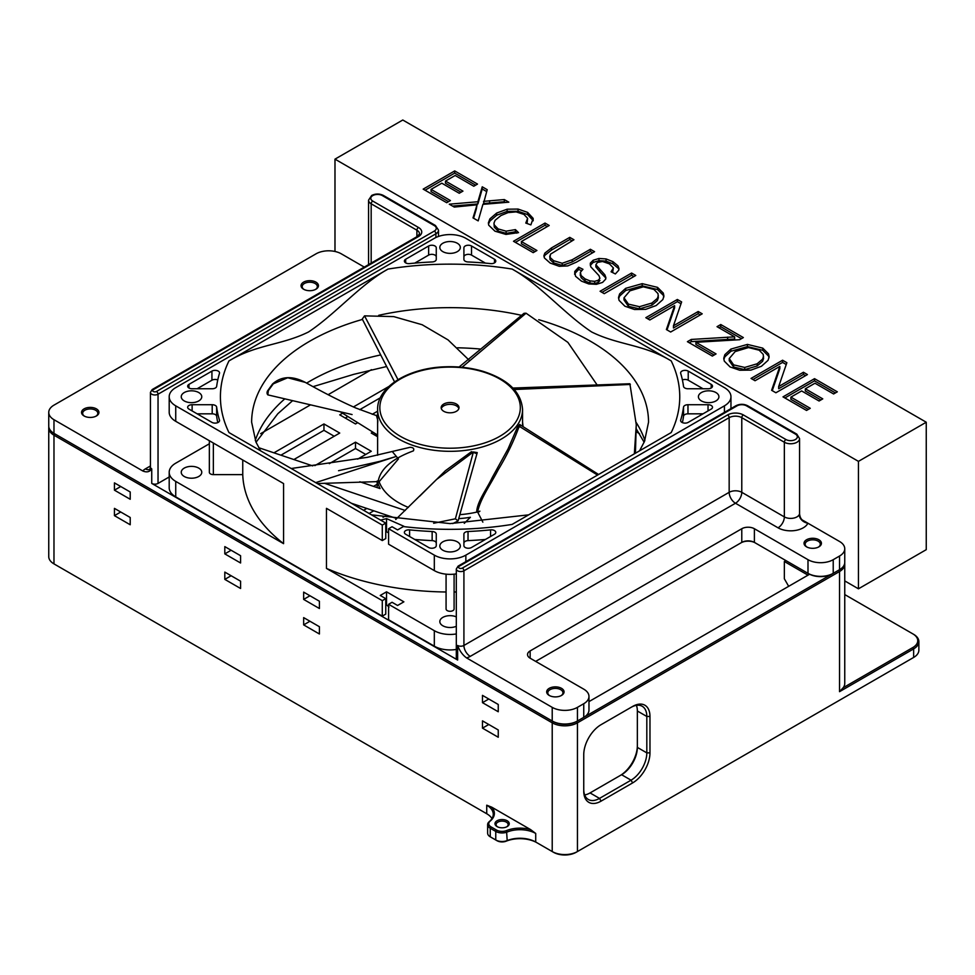 <?xml version="1.0" encoding="UTF-8"?>
<svg xmlns="http://www.w3.org/2000/svg" width="975" height="975" viewBox="0 0 975 975"><rect width="100%" height="100%" fill="white"/><g stroke="black" fill="none" stroke-linecap="round" stroke-linejoin="round"><path stroke-width="1.46" d="M212.197 404.722A4.461 2.572 180 0 1 216.645 407.099A234.134 135.172 0 0 0 219.473 420.103A4.461 2.572 180 0 1 219.546 420.554A4.461 2.572 180 0 1 216.791 422.931A4.461 2.572 180 0 1 211.928 422.37L188.979 409.11A4.461 2.572 180 0 1 187.663 407.294A4.461 2.572 180 0 1 192.124 404.722L212.197 404.722L212.197 413.827A4.461 2.572 0 0 1 216.645 416.203A234.134 135.172 0 0 0 217.766 422.614M192.124 388.757A4.461 2.572 180 0 1 187.663 386.185A4.461 2.572 180 0 1 188.979 384.357L211.928 371.109A4.461 2.572 180 0 1 216.791 370.549A4.461 2.572 180 0 1 219.546 372.925A4.461 2.572 180 0 1 219.473 373.376A234.134 135.172 0 0 0 216.645 386.38A4.461 2.572 180 0 1 212.197 388.757L192.124 388.757M217.766 379.97A4.461 2.572 0 0 0 211.928 380.213L211.928 371.109M471.522 547.487A4.461 2.572 180 0 1 466.659 548.048A4.461 2.572 180 0 1 463.905 545.671L463.905 534.081A4.461 2.572 180 0 1 468.024 531.509A234.134 135.172 0 0 0 490.559 529.876A4.461 2.572 180 0 1 495.788 532.411A4.461 2.572 180 0 1 494.483 534.239L471.522 547.487M432.144 531.509A4.461 2.572 180 0 1 436.264 534.081L436.264 545.671A4.461 2.572 180 0 1 433.509 548.048A4.461 2.572 180 0 1 428.647 547.487L405.685 534.239A4.461 2.572 180 0 1 404.381 532.411A4.461 2.572 180 0 1 409.61 529.876A234.134 135.172 0 0 0 432.144 531.509L432.144 540.613A4.461 2.572 0 0 1 436.264 543.185M256.035 442.26L277.814 413.741L292.634 400.652M313.036 386.648L353.803 374.327L386.673 366.515M385.759 605.743L386.539 604.939L389.013 606.938M388.586 528.73L388.586 544.208L434.314 570.607L434.314 555.128L388.586 528.73L392.06 526.732L397.581 529.913L403.882 526.281L386.539 518.615L380.603 520.114M388.038 269.076C360.628 284.176 335.412 314.206 308.49 331.987C281.58 345.284 256.352 344.382 228.954 360.921L388.038 269.076A229.673 132.6 180 0 1 512.131 269.076C539.528 284.176 564.757 314.206 591.667 331.987C618.589 345.284 643.817 344.382 671.214 360.921A229.673 132.6 180 0 1 671.214 432.559L512.131 524.404A229.673 132.6 180 0 1 403.382 526.561M715.918 392.547A10.262 5.923 180 0 1 718.916 396.74A10.262 5.923 180 0 1 708.667 402.663A10.262 5.923 180 0 1 698.405 396.74A10.262 5.923 180 0 1 704.742 391.268A10.262 5.923 180 0 1 715.918 392.547M456.312 626.291A10.262 5.923 180 0 1 445.538 626.888A10.262 5.923 180 0 1 439.822 621.587A10.262 5.923 180 0 1 445.538 616.273A10.262 5.923 180 0 1 456.312 616.883M457.336 541.844A10.262 5.923 180 0 1 460.334 546.024A10.262 5.923 180 0 1 450.084 551.947A10.262 5.923 180 0 1 439.822 546.024A10.262 5.923 180 0 1 446.16 540.552A10.262 5.923 180 0 1 457.336 541.844M198.754 468.11A10.262 5.923 180 0 1 201.764 472.29A10.262 5.923 180 0 1 191.502 478.213A10.262 5.923 180 0 1 181.24 472.29A10.262 5.923 180 0 1 187.578 466.818A10.262 5.923 180 0 1 198.754 468.11M198.754 392.547A10.262 5.923 180 0 1 201.764 396.74A10.262 5.923 180 0 1 191.502 402.663A10.262 5.923 180 0 1 181.24 396.74A10.262 5.923 180 0 1 187.578 391.268A10.262 5.923 180 0 1 198.754 392.547M457.336 243.262A10.262 5.923 180 0 1 460.334 247.443A10.262 5.923 180 0 1 450.084 253.366A10.262 5.923 180 0 1 439.822 247.443A10.262 5.923 180 0 1 446.16 241.971A10.262 5.923 180 0 1 457.336 243.262M456.312 649.423A22.303 12.87 180 0 1 434.314 646.169L388.586 619.759L388.586 604.293L392.06 602.282L397.581 605.475L403.882 601.831L386.539 591.813L380.238 595.457L385.759 598.65L385.759 614.116L382.285 616.127L175.732 496.872A22.303 12.87 180 0 1 169.199 487.768L169.199 472.29A22.303 12.87 180 0 1 175.732 463.186L209.345 443.783M382.285 616.127L382.285 600.649L326.467 568.425L326.467 508.341L382.285 540.564L382.285 525.086L175.732 405.844L175.732 421.322L283.579 483.576L283.579 543.66A207.37 119.73 180 0 1 242.751 474.618L213.354 474.618A4.01 2.316 180 0 1 209.345 472.29L209.345 440.724M169.199 472.29A22.303 12.87 180 0 0 175.732 481.394L283.579 543.66M382.285 540.564L385.759 538.566L385.759 523.087L382.285 525.086M385.759 523.087L228.954 432.559A229.673 132.6 180 0 1 228.954 360.921M512.131 269.076L671.214 360.921M434.314 555.128A22.303 12.87 0 0 0 465.855 555.128L465.855 561.661M724.425 412.364L724.425 405.844L465.855 555.128M724.425 405.844A22.303 12.87 0 0 0 730.957 396.74A22.303 12.87 0 0 0 724.425 387.636L465.855 238.339A22.303 12.87 0 0 0 434.314 238.339L175.732 387.636A22.303 12.87 0 0 0 169.199 396.74A22.303 12.87 0 0 0 175.732 405.844M680.684 420.103A234.134 135.172 0 0 0 683.524 407.099A4.461 2.572 180 0 1 687.972 404.722L708.033 404.722A4.461 2.572 180 0 1 712.493 407.294A4.461 2.572 180 0 1 711.189 409.11L688.228 422.37A4.461 2.572 180 0 1 683.378 422.931A4.461 2.572 180 0 1 680.623 420.554A4.461 2.572 180 0 1 680.684 420.103L680.684 420.993M490.559 263.603A234.134 135.172 0 0 0 468.024 261.958A4.461 2.572 180 0 1 463.905 259.399L463.905 247.808A4.461 2.572 180 0 1 466.659 245.432A4.461 2.572 180 0 1 471.522 245.993L494.483 259.24A4.461 2.572 180 0 1 495.788 261.068A4.461 2.572 180 0 1 490.559 263.603M436.264 247.808L436.264 259.399A4.461 2.572 180 0 1 432.144 261.958A234.134 135.172 0 0 0 409.61 263.603A4.461 2.572 180 0 1 404.381 261.068A4.461 2.572 180 0 1 405.685 259.24L428.647 245.993A4.461 2.572 180 0 1 433.509 245.432A4.461 2.572 180 0 1 436.264 247.808M708.033 388.757L687.972 388.757A4.461 2.572 180 0 1 683.524 386.38A234.134 135.172 0 0 0 680.684 373.376A4.461 2.572 180 0 1 680.623 372.925A4.461 2.572 180 0 1 683.378 370.549A4.461 2.572 180 0 1 688.228 371.109L711.189 384.357A4.461 2.572 180 0 1 712.493 386.185A4.461 2.572 180 0 1 708.033 388.757M456.312 591.971A207.37 119.73 180 0 1 454.094 591.996M446.075 591.996A207.37 119.73 180 0 1 326.467 568.425M434.314 570.607A22.303 12.87 0 0 0 456.312 573.861M385.759 532.192L386.539 531.741L388.586 532.923M385.759 598.65L382.285 600.649M388.586 604.293L434.314 630.691A22.303 12.87 180 0 0 456.312 633.945M454.094 574.165L454.094 608.973A4.01 2.316 180 0 1 450.084 611.288A4.01 2.316 180 0 1 446.075 608.973L446.075 574.165M169.199 396.74L169.199 412.218A22.303 12.87 0 0 0 175.732 421.322M242.751 460.005L242.751 474.618M396.752 518.542L351.427 503.271M636.273 431.779L639.551 433.668M260.618 433.668L310.562 404.832M328.124 394.692L371.487 369.659M471.522 245.993L471.522 255.097L485.416 263.116M471.522 255.097A4.461 2.572 0 0 0 466.659 254.536A4.461 2.572 0 0 0 463.905 256.913M414.753 263.116L428.647 255.097L428.647 245.993M436.264 256.913A4.461 2.572 0 0 0 433.509 254.536A4.461 2.572 0 0 0 428.647 255.097M682.402 422.614A234.134 135.172 0 0 0 683.524 416.203L683.524 407.099M687.972 404.722L687.972 413.827L703.036 413.827M687.972 413.827A4.461 2.572 0 0 0 683.524 416.203M688.228 371.109L688.228 380.213L703.036 388.757M688.228 380.213A4.461 2.572 0 0 0 682.402 379.97M414.753 539.467A234.134 135.172 0 0 0 432.144 540.613M468.024 531.509L468.024 540.613A234.134 135.172 0 0 0 485.416 539.467M468.024 540.613A4.461 2.572 0 0 0 463.905 543.185M197.133 388.757L211.928 380.213M197.133 413.827L212.197 413.827M359.799 481.747L380.055 488.572A72.918 42.096 180 0 1 377.532 481.016M258.753 447.708L312.756 465.904M405.222 510.473L324.419 483.247M464.283 523.331L470.401 517.274A72.918 42.096 180 0 1 458.713 518.651M386.539 604.939L386.539 591.813M386.539 531.741L386.539 518.615M522.551 426.124L522.551 409.488A72.467 41.84 180 0 1 492.156 443.552A72.467 41.84 180 0 1 416.898 446.672A72.467 41.84 180 0 1 377.617 409.488L377.617 455.252M392.535 451.852L398.434 458.945L379.129 481.711A72.467 41.84 0 0 0 408.379 507.414M419.664 496.214L445.392 470.73L471.449 451.693L476.921 453.753M459.834 514.666A72.467 41.84 0 0 0 476.653 512.131C477.104 501.564 486.744 489.194 492.156 477.713L507.999 449L517.554 426.977L519.724 424.442M455.264 411.852A8.921 5.155 0 0 0 459.006 407.66A8.921 5.155 0 0 0 450.084 402.517A8.921 5.155 0 0 0 441.163 407.66A8.921 5.155 0 0 0 446.002 412.242A8.921 5.155 0 0 0 455.264 411.852M458.859 408.574A8.921 5.155 0 0 0 450.084 404.332A8.921 5.155 0 0 0 441.309 408.574M268.332 390.634L267.845 394.875C266.943 393.888 266.821 392.608 267.455 391.048L272.525 384.016A0.89 0.817 45.9 0 1 273.293 383.833L268.332 390.634M379.019 481.406L379.129 481.711A0.89 0.865 32.8 0 0 378.202 480.943L378.276 480.785C380.737 468.597 392.438 458.628 413.363 450.877C414.46 448.671 413.351 447.488 410.036 447.318L367.429 457.312L291.233 468.512M433.656 523.246L455.398 518.798L458.079 520.918L452.753 523.599M458.079 520.918L477.25 452.595L473.387 451.973L436.471 479.542L395.716 519.504M519.809 426.977C520.016 423.832 519.809 423.601 519.2 426.27C513.813 441.163 506.756 455.764 498.03 470.096C490.754 484.209 480.212 498.847 477.616 512.009L479.359 511.704M634.347 453.85L636.273 424.698L629.887 383.748L512.923 388.062M636.273 424.698L635.42 453.229M597.151 385.003L567.889 342.383L526.049 313.207L524.002 313.316L459.079 367.027M469.743 360.762L448.073 339.909L422.163 324.736L393.729 316.607L364.54 315.863L362.261 319.032L394.558 381.895M377.617 423.747L377.825 420.578L376.484 415.606L377.617 414.753M272.293 384.503A0.89 0.817 45.9 0 1 272.537 384.016C281.324 376.143 292.268 375.594 305.358 382.407L287.698 377.752L273.293 383.833M522.551 421.895L523.039 426.428M477.616 512.009L476.653 512.131A72.467 41.84 0 0 0 477.518 511.936M482.857 522.137L477.555 511.912A72.467 41.84 0 0 0 477.628 511.899L479.907 511.156M797.245 435.13L795.624 434.204A6.691 3.863 180 0 1 795.259 439.591A6.691 3.863 180 0 1 785.923 439.518A2.23 1.292 120 0 0 784.351 442.248A8.921 5.155 0 0 0 794.077 443.369A8.921 5.155 0 0 0 799.573 438.604L796.807 434.131M844.752 548.754L844.752 562.417A17.843 10.298 180 0 1 839.536 569.692L833.223 573.337A17.843 10.298 180 0 1 807.995 573.337L808.787 573.8A16.721 9.652 0 0 0 832.431 573.8L833.223 573.337L833.223 559.687L839.536 556.043A17.843 10.298 180 0 0 844.752 548.754A17.843 10.298 180 0 0 839.536 541.478L803.571 520.711C801.352 519.821 800.024 517.554 799.573 513.91L799.268 514.593A8.921 5.155 180 0 1 784.351 516.896A8.921 5.155 -60 0 1 778.05 527.816A17.843 10.298 0 0 0 807.885 523.209A8.921 7.032 24.9 0 1 799.268 514.593M364.284 267.101L341.287 253.817A17.843 10.298 180 0 0 316.058 253.817L53.978 405.137A17.843 10.298 180 0 0 48.75 412.413L48.75 426.075A17.843 10.298 180 0 0 53.978 433.351L53.978 419.701A17.843 10.298 180 0 1 48.75 412.413M169.199 476.97L158.035 483.417A4.461 2.572 180 0 1 151.734 483.417L457.58 660.002A4.461 2.572 180 0 1 456.312 658.198L456.312 568.986A4.461 2.572 0 0 0 459.054 571.374A4.461 2.572 0 0 0 463.917 570.814L729.166 417.666A8.921 5.155 180 0 1 741.78 417.666L784.351 442.248L784.351 516.896L741.78 492.314A8.921 5.155 -60 0 1 735.479 503.246L778.05 527.816M53.978 419.701L142.813 470.986C146.762 472.631 149.736 471.924 151.734 468.853A4.461 2.572 180 0 1 150.43 467.037L150.43 392.389A4.461 2.572 0 0 0 153.173 394.765A4.461 2.572 0 0 0 158.035 394.217L435.898 233.793A8.921 5.155 0 0 0 438.506 230.149L435.435 225.493L383.394 195.451C379.507 193.55 375.607 193.55 371.707 195.451A2.23 1.292 -120 0 0 371.67 195.475L368.562 200.155A8.921 5.155 0 0 0 371.17 203.799L416.898 230.197A8.921 5.155 180 0 1 419.506 233.829L417.361 236.45A2.23 1.292 60 0 1 418.47 236.572A11.152 6.435 0 0 0 418.47 227.467A2.23 1.292 120 0 0 416.898 230.197L416.898 236.718M84.094 415.972A8.702 5.021 0 0 0 96.391 415.972A8.702 5.021 0 0 0 96.391 408.866A8.702 5.021 0 0 0 84.094 408.866A8.702 5.021 0 0 0 84.094 415.972L84.094 415.972M303.603 289.234A8.702 5.021 0 0 0 315.9 289.234A8.702 5.021 0 0 0 315.9 282.128A8.702 5.021 0 0 0 303.603 282.128A8.702 5.021 0 0 0 303.603 289.234L303.603 289.234M530.144 658.198L530.144 650.922A8.921 5.155 180 0 0 527.524 654.554A8.921 5.155 180 0 0 530.144 658.198L583.745 689.154A17.843 10.298 180 0 1 588.973 696.43L588.973 710.092A17.843 10.298 180 0 1 583.745 717.368L576.652 721.463A16.721 9.652 180 0 1 553.008 721.463A16.721 9.652 0 0 0 576.652 721.463L838.744 570.156A16.721 9.652 180 0 1 838.744 570.156L838.744 570.156A16.721 9.652 0 0 0 838.756 570.143L839.536 569.692L839.536 556.043M740.988 542.843A10.03 5.789 180 0 1 755.174 542.843L754.394 542.393A8.921 5.155 0 0 0 741.78 542.393L740.988 542.843M583.745 717.368L582.965 717.832A16.721 9.652 0 0 0 582.977 717.819L583.745 717.368L583.745 703.718A17.843 10.298 180 0 0 588.973 696.43M54.746 433.802A16.721 9.652 0 0 0 54.758 433.814L552.216 721.013A17.843 10.298 180 0 0 577.444 721.013L577.444 707.362A17.843 10.298 180 0 1 552.216 707.362L552.216 721.013L553.008 721.463L54.758 433.814A16.721 9.652 180 0 1 54.746 433.802M833.223 559.687A17.843 10.298 180 0 1 807.995 559.687L807.995 573.337L755.174 542.843M380.335 397.776L359.751 409.671M347.88 416.52L345.247 418.043M388.854 386.49L353.401 406.965M342.566 413.217L339.727 414.85L355.497 423.954L357.727 422.675M377.617 435.764L376.777 436.252M372.877 432.132L371.268 433.058L377.617 436.727M806.995 547.072A7.581 4.375 180 0 1 805.143 544.208A7.581 4.375 180 0 1 812.723 539.833A7.581 4.375 180 0 1 820.304 544.208A7.581 4.375 180 0 1 818.452 547.072M84.508 416.191A7.581 4.375 180 0 1 82.656 413.327A7.581 4.375 180 0 1 90.236 408.952A7.581 4.375 180 0 1 97.817 413.327A7.581 4.375 180 0 1 95.964 416.191M304.029 289.465A7.581 4.375 180 0 1 302.177 286.589A7.581 4.375 180 0 1 309.757 282.214A7.581 4.375 180 0 1 317.338 286.589A7.581 4.375 180 0 1 315.486 289.465M530.144 650.922L741.78 528.73L741.78 542.393L535.665 661.391M741.78 528.73A8.921 5.155 180 0 1 754.394 528.73L807.995 559.687M549.644 695.662A7.581 4.375 180 0 1 547.792 692.798A7.581 4.375 180 0 1 555.372 688.411A7.581 4.375 180 0 1 562.953 692.798A7.581 4.375 180 0 1 561.1 695.662M365.747 454.46L355.497 448.537L329.331 463.649M357.654 459.128L371.268 451.267L355.497 442.163L314.852 465.623M373.523 486.379L377.167 484.27M334.206 436.252L323.956 430.328L280.934 455.179M373.778 510.803L369.123 513.496M383.029 517.298L386.722 515.166M366.819 508.45L363.614 510.303M293.877 459.542L339.727 433.058L323.956 423.954L273.963 452.827M323.956 430.328L323.956 423.954M372.231 414.302L377.617 411.194M355.497 448.537L355.497 442.163M806.581 546.853A8.702 5.021 0 0 0 818.878 546.853A8.702 5.021 0 0 0 818.878 539.748A8.702 5.021 0 0 0 806.581 539.748A8.702 5.021 0 0 0 806.581 546.853L806.581 546.853M785.923 439.518L743.352 414.936A11.152 6.435 0 0 0 727.594 414.936A2.23 1.292 60 0 1 729.166 417.666L729.166 492.314L463.917 645.462A4.461 2.572 180 0 1 457.641 645.474C459.615 650.849 462.577 654.981 466.538 657.893L552.216 707.362M577.444 707.362L583.745 703.718M549.217 695.431A8.702 5.021 0 0 0 561.515 695.431A8.702 5.021 0 0 0 561.515 688.338A8.702 5.021 0 0 0 549.217 688.338A8.702 5.021 0 0 0 549.217 695.431L549.217 695.431M466.538 657.893A13.382 7.727 0 0 0 470.23 656.382L735.479 503.246A8.921 5.155 -120 0 1 729.166 492.314A8.921 5.155 180 0 1 741.78 492.314L741.78 417.666A2.23 1.292 120 0 1 743.352 414.936M755.028 542.758L785.923 560.601L784.351 561.503L807.995 575.165M844.752 594.567L913.636 634.335A17.843 10.298 0 0 1 918.864 641.611L918.864 650.167A17.843 10.298 180 0 1 913.636 657.455L912.381 658.186A16.051 9.275 0 0 0 912.393 658.174M48.823 426.989A17.843 10.298 0 0 0 48.75 427.891A17.843 10.298 0 0 0 53.978 435.179L552.216 722.828A17.843 10.298 0 0 0 577.444 722.828L839.536 571.521L839.536 691.677L913.636 648.899A17.843 10.298 0 0 0 918.864 641.611M912.844 633.872L913.636 634.335L912.844 633.872A16.721 9.652 180 0 1 912.844 647.534L843.131 687.777L839.536 691.677M839.536 569.692L838.744 570.156L839.536 571.521A17.843 10.298 0 0 0 844.752 564.232L844.752 683.487A17.843 10.298 180 0 1 843.131 687.777M844.752 564.232A17.843 10.298 0 0 0 844.691 563.331M588.973 701.61L809.579 574.251L785.923 560.601M637.358 745.595A24.533 14.162 -60 0 1 620.039 775.612M784.351 561.503L784.351 578.797L788.678 586.316M535.714 833.467L530.668 829.64A23.412 13.516 0 0 0 506.537 830.578A7.8 4.509 180 0 1 496.555 830.066L491.034 826.885A7.8 4.509 180 0 1 490.157 821.121A23.412 13.516 0 0 0 491.778 807.19L486.732 805.192A22.303 12.87 180 0 1 493.265 814.283A22.303 12.87 180 0 1 489.243 821.657A8.921 5.155 0 0 0 487.634 824.606A8.921 5.155 0 0 0 490.242 828.25L495.763 831.431A8.921 5.155 0 0 0 507.183 832.016A22.303 12.87 180 0 1 535.714 833.467L535.714 842.022A22.303 12.87 0 0 0 507.183 840.572A8.921 5.155 180 0 1 495.763 839.999L490.242 836.806A8.921 5.155 180 0 1 487.634 833.162L487.634 824.606M491.997 818.573A22.303 12.87 0 0 0 486.732 813.747L53.978 563.891A17.843 10.298 180 0 1 48.75 556.615L48.75 427.891M497.494 826.812A6.021 3.473 180 0 1 496.092 824.582A6.021 3.473 180 0 1 499.809 821.377A6.021 3.473 180 0 1 506.366 822.132A6.021 3.473 180 0 1 508.133 824.582A6.021 3.473 180 0 1 506.732 826.812M552.216 721.013L553.008 721.463L552.216 722.828L552.216 851.553L553.483 852.284A16.051 9.275 0 0 0 576.176 852.284L577.444 851.553A17.843 10.298 180 0 1 552.216 851.553L536.981 842.753A24.083 13.906 180 0 0 506.159 841.181A7.13 4.119 0 0 1 497.031 840.718L495.763 839.999L495.763 831.431L496.555 830.066M491.497 837.525A7.13 4.119 0 0 0 491.51 837.537L490.242 836.806L491.51 837.537L490.242 836.806L490.242 828.25L491.034 826.885M55.222 564.61A16.051 9.275 0 0 0 55.234 564.622L53.978 563.891L53.978 435.179L54.758 433.814L53.978 433.351M507.158 820.767A7.13 4.119 0 0 0 497.067 820.767A7.13 4.119 0 0 0 497.067 826.593A7.13 4.119 0 0 0 507.158 826.593A7.13 4.119 0 0 0 507.158 820.767M530.668 829.64L491.778 807.19M498.249 737.246L482.479 728.142L482.479 720.854L498.249 729.958L498.249 737.246M303.652 599.406L303.652 592.117L319.41 601.222L319.41 608.51L303.652 599.406L309.952 595.762M303.652 617.614L319.41 626.718L319.41 633.994L303.652 624.89L303.652 617.614M224.811 546.609L240.581 555.713L240.581 562.989L224.811 553.885L224.811 546.609M224.811 572.093L240.581 581.197L240.581 588.486L224.811 579.382L224.811 572.093M114.441 482.881L130.211 491.985L130.211 499.273L114.441 490.169L114.441 482.881M114.441 508.377L130.211 517.481L130.211 524.757L114.441 515.653L114.441 508.377M498.249 711.75L482.479 702.658L482.479 695.37L498.249 704.474L498.249 711.75M912.844 647.534L913.636 648.899L913.636 657.455L576.176 852.284M486.732 813.747L486.732 805.192M601.1 801.121L632.629 782.913A24.533 14.162 120 0 0 649.972 752.871L649.972 716.467A24.533 14.162 120 0 0 632.629 706.448L601.1 724.657A24.533 14.162 120 0 0 583.745 754.699L583.745 791.103A24.533 14.162 120 0 0 601.1 801.121L599.515 798.391A22.303 12.87 -60 0 1 588.364 799.5A22.303 12.87 -60 0 1 583.745 789.287M584.695 794.942A22.303 12.87 120 0 0 590.058 792.931L621.587 774.723A22.303 12.87 120 0 0 637.358 747.411L637.358 710.994A22.303 12.87 120 0 0 636.419 705.352M631.057 707.362L632.629 706.448L631.057 707.362A22.303 12.87 -60 0 1 642.196 706.253A22.303 12.87 -60 0 1 646.815 716.467L646.815 752.871A22.303 12.87 -60 0 1 631.057 780.183L599.515 798.391L590.058 792.931M482.479 728.142L488.792 724.498M482.479 702.658L488.792 699.014M114.441 515.653L120.754 512.009M114.441 490.169L120.754 486.525M224.811 579.382L231.124 575.737M224.811 553.885L231.124 550.241M303.652 624.89L309.952 621.246M858.451 461.37L334.986 159.144L402.785 120.01L926.25 422.224L858.451 461.37L858.451 588.815L926.25 549.668L926.25 422.224M483.503 201.362L504.307 199.558L508.84 202.178L482.905 204.36L478.177 220.886L473.009 217.9L477.055 204.811L454.277 207.078L449.268 204.189L477.896 201.74L482.235 186.81L487.207 189.686L483.503 203.543L504.307 201.74L505.55 202.459M477.055 204.811L476.324 209.003L476.324 206.822M473.57 218.217L476.324 209.003M504.307 199.558L504.307 201.74M482.235 186.81L482.235 189.004L486.647 191.551M477.896 201.74L477.896 203.933L482.235 189.004M452.558 206.091L477.896 203.933M536.92 250.502L533.191 252.647L513.496 241.276L545.025 223.068L549.205 225.481L521.381 241.532L536.92 250.502M521.381 241.532L521.381 243.713L535.019 251.587M545.025 223.068L545.025 225.249L547.304 226.566M515.385 242.361L545.025 225.249M574.75 271.489L578.687 267.211L582.965 269.295L580.393 272.281L581.112 275.535L585.012 278.862L589.936 280.885L594.604 281.336L598.199 280.288L599.93 278.302L598.955 275.584L590.753 266.809L590.326 263.165L593.141 260.264L598.967 258.46L606.072 258.936L612.934 261.653L617.992 265.87L619.003 268.588L618.784 270.173L615.371 273.938L611.069 271.793L613.397 267.93L609.424 263.872L602.526 261.495L597.443 262.421L595.871 264.749L604.89 274.865L605.889 277.668L605.743 279.069L602.562 282.421L596.383 284.322L588.778 283.932L581.466 281.141L575.543 276.278L574.75 271.489L574.75 273.67L578.687 269.405L581.368 270.697M574.616 274.316L574.75 273.67M604.89 274.865L605.768 278.911M599.918 269.673L599.918 271.854L604.89 277.046M595.871 264.749L595.871 266.931L599.918 271.854M613.397 267.93L612.617 272.573M617.992 265.87L618.857 269.807M612.934 261.653L612.934 263.835L617.992 268.064M606.072 258.936L606.072 261.117L612.934 263.835M598.967 258.46L598.967 260.654L606.072 261.117M593.141 260.264L593.141 262.446L598.967 260.654M590.326 263.165L590.326 265.346L593.141 262.446M598.199 280.288L598.199 282.482L599.93 280.483M594.604 281.336L594.604 283.518L598.199 282.482M589.936 280.885L589.936 283.079L594.604 283.518M585.012 278.862L585.012 281.044L589.936 283.079M581.112 275.535L581.112 277.717L585.012 281.044M580.393 274.462L581.112 277.717M580.393 272.281L580.283 275.523M578.687 267.211L578.687 269.405M635.773 275.462L604.244 293.67L600.076 291.257L631.605 273.049L635.773 275.462M631.605 273.049L631.605 275.243L633.884 276.559M601.965 292.354L631.605 275.243M674.602 305.675L649.825 319.983L645.828 317.679L677.357 299.471L681.635 301.933L673.445 325.796L698.197 311.5L702.207 313.816L670.666 332.012L666.388 329.55L674.602 305.675L674.602 307.856L667.01 329.903M698.197 311.5L698.197 313.682L700.306 314.901M673.445 325.796L673.445 327.978L698.197 313.682M677.357 299.471L677.357 301.653L681.013 303.761M647.717 318.764L677.357 301.653M759.184 350.208L748.52 347.563L735.162 351.585L729.239 358.544L729.239 360.726L733.651 367.063L744.717 369.622L757.161 365.954L762.584 361.323L763.559 358.495L763.23 354.376L759.184 350.208M729.239 358.544L733.651 364.882L744.717 367.441L757.161 363.773L762.584 359.141L762.584 361.323M762.584 359.141L763.559 356.314M757.161 363.773L757.161 365.954M744.717 367.441L744.717 369.622M733.651 364.882L733.651 367.063M724.852 354.656L730.921 349.074L747.423 344.407L762.755 348.124L768.544 353.876L769.141 356.789L768.068 360.323L761.438 366.271L750.921 370.11L739.708 370.244L730.104 366.953L724.291 361.116L723.743 358.252L724.852 354.656L724.852 356.838L730.921 351.256L747.423 346.588L762.755 350.305L768.544 356.058L769.019 357.825M723.852 359.409L724.852 356.838M768.544 353.876L768.544 356.058M762.755 348.124L762.755 350.305M747.423 344.407L747.423 346.588M730.921 349.074L730.921 351.256M779.829 366.429L755.052 380.737L751.055 378.422L782.584 360.226L786.874 362.688L778.672 386.551L803.437 372.255L807.434 374.571L775.893 392.767L771.615 390.305L779.829 366.429L779.829 368.611L772.249 390.658M803.437 372.255L803.437 374.437L805.545 375.655M778.672 386.551L778.672 388.732L803.437 374.437M782.584 360.226L782.584 362.408L786.24 364.516M752.944 379.519L782.584 362.408M716.052 353.925L712.335 356.07L687.399 341.677L691.275 339.446L734.638 336.838L717.039 326.674L720.769 324.529L743.352 337.569L739.635 339.714L695.918 342.298L716.052 353.925M695.918 342.298L695.918 344.48L714.163 355.022M720.769 324.529L720.769 326.71L741.463 338.666M718.941 327.771L720.769 326.71M734.638 336.838L734.638 339.02L691.275 341.628L691.275 339.446M689.301 342.773L691.275 341.628M653.957 289.453L643.281 286.808L629.923 290.83L624.012 297.789L624.012 299.971L628.424 306.308L639.49 308.868L651.934 305.199L657.357 300.568L658.332 297.741L658.003 293.621L653.957 289.453M624.012 297.789L628.424 304.127L639.49 306.686L651.934 303.018L657.357 298.387L657.357 300.568M657.357 298.387L658.332 295.559M651.934 303.018L651.934 305.199M639.49 306.686L639.49 308.868M628.424 304.127L628.424 306.308M619.625 293.902L625.694 288.32L642.196 283.652L657.528 287.369L663.317 293.122L663.914 296.034L662.842 299.569L656.212 305.516L645.694 309.355L634.481 309.502L624.878 306.199L619.064 300.361L618.516 297.509L619.625 293.902L619.625 296.083L625.694 290.501L642.196 285.833L657.528 289.551L663.317 295.303L663.792 297.082M618.625 298.655L619.625 296.083M663.317 293.122L663.317 295.303M657.528 287.369L657.528 289.551M642.196 283.652L642.196 285.833M625.694 288.32L625.694 290.501M810.249 408.306L806.532 410.451L782.998 396.874L814.527 378.666L837.33 391.828L833.613 393.973L814.978 383.224L805.326 388.793L822.766 398.872L819.073 401.005L801.621 390.938L790.896 397.13L810.249 408.306M790.896 397.13L790.896 399.311L808.36 409.403M805.326 388.793L805.326 390.987L820.877 399.957M814.527 378.666L814.527 380.847L835.441 392.925M784.887 397.958L814.527 380.847M562.209 263.262L572.191 259.764L590.387 249.259L594.567 251.672L576.347 262.19L567.718 265.919L559.284 266.309L550.168 263.067L544.44 257.997L543.892 255.767L544.842 253.122L551.545 247.869L569.766 237.352L573.934 239.752L550.448 254.195L550.071 257.449L553.568 260.678L562.209 263.262L562.209 265.456L572.191 261.946L590.387 251.44L592.678 252.757M553.568 260.678L553.568 262.872L562.209 265.456M550.071 257.449L550.071 259.63L553.568 262.872M549.754 256.023L550.071 259.63M569.766 237.352L569.766 239.533L572.045 240.849M551.545 247.869L551.545 250.051L569.766 239.533M544.842 253.122L544.842 255.316L551.545 250.051M544.074 256.925L544.842 255.316M590.387 249.259L590.387 251.44M506.11 231.173L515.409 229.613L518.529 232.623L505.964 234.427L494.934 231.173L488.707 225.188L488.378 222.861L489.864 218.912L496.653 213.074L507.122 209.198L518.054 209.064L527.609 212.392L533.154 218.376L530.875 224.884L525.793 223.068L527.621 218.339L523.941 214.402L516.128 211.892L508.024 212.611L500.967 215.536L495.117 220.277L493.959 223.129L494.288 224.969L498.152 228.918L506.11 231.173L506.11 233.366L515.409 231.794L516.799 233.147M498.152 228.918L498.152 231.099L506.11 233.366M494.288 224.969L494.288 227.151L498.152 231.099M493.959 223.129L494.288 227.151M527.073 223.519L527.621 218.339M533.154 218.376L533.179 220.837M527.609 212.392L527.609 214.573L533.154 220.557M518.054 209.064L518.054 211.258L527.609 214.573M507.122 209.198L507.122 211.38L518.054 211.258M496.653 213.074L496.653 215.256L507.122 211.38M489.864 218.912L489.864 221.093L496.653 215.256M488.487 224.043L489.864 221.093M515.409 229.613L515.409 231.794M450.426 200.558L446.708 202.715L423.174 189.126L454.703 170.918L477.506 184.08L473.789 186.237L455.154 175.476L445.502 181.058L462.942 191.124L459.237 193.257L441.797 183.19L431.06 189.382L450.426 200.558M431.06 189.382L431.06 191.575L448.537 201.654M445.502 181.058L445.502 183.239L461.053 192.221M454.703 170.918L454.703 173.099L475.617 185.177M425.063 190.223L454.703 173.099M844.752 580.905L858.451 588.815M334.986 159.144L334.986 251.465M216.645 407.099L216.645 416.203M188.979 384.357L188.979 388.001M490.559 536.494L490.559 529.876M639.551 450.84L644.499 441.395L648.533 422.224A198.449 114.575 0 0 0 590.411 341.213A198.449 114.575 0 0 0 538.724 319.715M521.564 315.339A198.449 114.575 0 0 0 378.714 315.315M362.468 319.422A198.449 114.575 0 0 0 251.635 422.224L255.913 441.98L260.618 450.84M255.267 440.432A198.449 114.575 180 0 1 284.834 398.836M306.625 383.114A198.449 114.575 180 0 1 380.725 354.924M457.446 347.783A198.449 114.575 180 0 1 480.833 349.087M636.261 422.614A198.449 114.575 180 0 1 644.889 440.432M175.732 481.394L175.732 496.872M434.314 646.169L434.314 630.691M213.354 443.04L213.354 474.618M494.483 262.884L494.483 259.24M405.685 259.24L405.685 262.884M708.033 410.938L708.033 404.722M711.189 388.001L711.189 384.357M409.61 529.876L409.61 536.494M192.124 404.722L192.124 410.938M219.473 420.993L219.473 420.103M490.864 440.676A70.237 40.548 0 0 0 479.225 370.768A70.237 40.548 0 0 0 380.165 411.535A70.237 40.548 0 0 0 490.864 440.676M455.398 518.798L473.387 451.973M597.541 475.093L519.2 426.27M630.35 384.455L514.264 389.513M526.049 313.207L462.016 367.283M364.54 315.863L397.995 379.653M729.629 409.366A2.23 1.292 60 0 1 730.738 409.476L737.039 405.844A2.23 1.292 -120 0 0 735.93 405.734L458.079 566.146A2.23 1.292 -120 0 1 459.188 566.256L730.738 409.476M727.594 414.936L462.345 568.084A2.23 1.292 60 0 1 463.917 570.814L463.917 645.462A8.921 5.155 -120 0 0 470.23 656.382M462.345 568.084A2.23 1.292 180 0 1 459.188 568.084A2.23 1.292 180 0 1 459.188 566.256M737.039 405.844A6.691 3.863 180 0 1 746.509 405.844A2.23 1.292 -60 0 1 747.618 405.734C743.718 403.833 739.83 403.833 735.93 405.734M746.509 405.844L795.624 434.204M418.47 227.467L372.755 201.069A2.23 1.292 120 0 0 371.17 203.799L371.17 263.116M372.755 201.069A6.691 3.863 180 0 1 372.755 195.597A2.23 1.292 -120 0 0 371.633 195.488L371.707 195.451A2.23 1.292 -120 0 1 372.828 195.561A6.691 3.863 180 0 1 382.285 195.561A2.23 1.292 -60 0 1 383.394 195.451M382.285 195.561L434.314 225.603A2.23 1.292 -60 0 1 435.435 225.493M434.314 225.603A6.691 3.863 180 0 1 434.314 231.063A2.23 1.292 60 0 1 435.898 233.793L435.898 237.522M434.314 231.063L156.463 391.475A2.23 1.292 60 0 1 158.035 394.217L158.035 483.417M156.463 391.475A2.23 1.292 180 0 1 153.307 391.475A2.23 1.292 180 0 1 153.307 389.659A2.23 1.292 -120 0 0 152.197 389.549L150.43 392.389M153.307 389.659L418.47 236.572M151.734 483.417L151.734 468.853M150.43 465.965L145.421 468.853A13.382 7.727 0 0 0 142.813 470.986M577.444 851.553L577.444 722.828L576.652 721.463L577.444 721.013M754.394 542.393L754.394 528.73M457.58 660.002A4.461 2.572 0 0 0 457.641 660.038L457.641 645.474M145.421 468.853A8.921 5.155 -120 0 0 149.662 469.414M489.243 821.657L490.157 821.121M506.159 841.181L507.183 840.572L506.537 830.578M535.714 842.022L536.981 842.753M637.358 710.994L646.815 716.467L649.972 716.467M649.972 752.871L646.815 752.871L637.358 747.411M621.587 774.723L631.057 780.183L632.629 782.913M489.596 200.728L489.596 202.91M727.63 337.106L727.63 339.288M572.191 259.764L572.191 261.946M644.134 442.26L636.273 428.866M371.487 514.849L450.084 523.612L528.682 514.849M730.957 408.598L730.957 396.74M377.167 481.028L377.167 487.61M522.551 409.488C521.259 392.084 508.072 379.36 482.966 371.317C471.132 367.831 458.591 366.32 445.356 366.795C408.72 367.758 376.984 386.941 377.617 409.488M317.265 483.551L379.08 481.565M315.681 482.637L395.521 456.666L379.836 461.346L338.557 470.706M598.589 474.484L519.687 424.515M340.263 411.779L377.617 435.082M267.845 394.875L352.072 414.546M305.333 382.395C323.408 392.584 340.238 401.127 355.838 408.013L376.496 415.606M456.312 568.986L458.079 566.146M747.618 405.734L796.758 434.107M799.573 513.91L799.573 438.604M417.361 236.45L152.197 389.549M438.506 230.149L438.506 236.45M368.562 200.155L368.562 264.627M149.882 469.304L150.43 467.037M912.381 658.186L913.636 657.455"/></g></svg>
